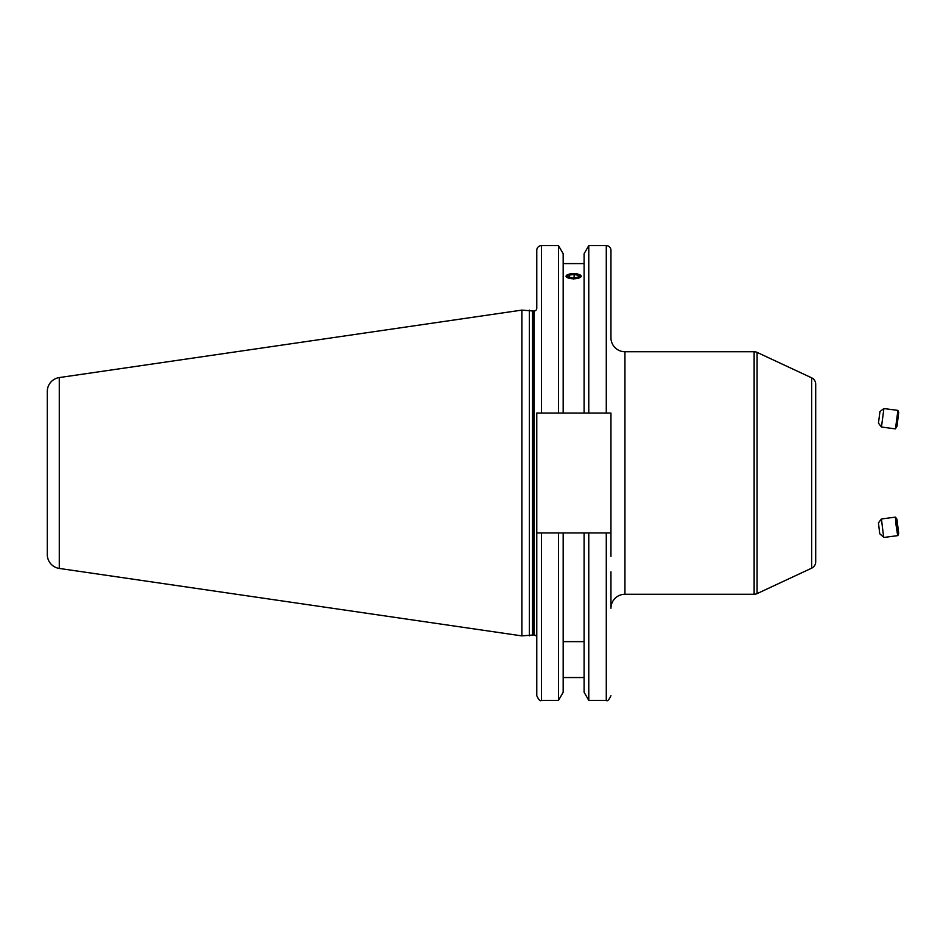 <?xml version="1.0" encoding="UTF-8"?>
<svg xmlns="http://www.w3.org/2000/svg" width="946" height="946" viewBox="0 0 946 946"><rect width="100%" height="100%" fill="white"/><g stroke="black" fill="none" stroke-linecap="round" stroke-linejoin="round"><path stroke-width="1.42" d="M815.7 529.299L815.7 544.825M610.95 571.857L610.95 608.254A13.989 13.989 0 0 1 624.939 594.265L754.128 594.265A7 7 0 0 0 757.084 593.603L811.656 568.168L811.656 377.832L757.084 352.397L757.084 593.603M563.177 532.929L563.177 692.259L558.483 700.371L541.455 700.371C540.32 701.554 538.759 700.005 536.784 695.712L536.784 532.929L584.096 532.929L584.096 692.259L588.779 700.371L588.779 532.929L610.95 532.929L610.95 413.071L606.28 413.071L606.28 245.629A4.659 4.659 0 0 1 610.95 250.288L610.95 337.746A13.989 13.989 0 0 0 624.939 351.735L624.939 594.265M754.128 594.265L754.128 351.735A7 7 0 0 1 757.084 352.397M811.656 377.832A7 7 0 0 1 815.7 384.182L815.7 561.818A7 7 0 0 1 811.656 568.168M815.7 524.309L815.7 421.691L815.7 524.309M754.128 351.735L624.939 351.735M536.784 637.758A2.803 2.803 0 0 0 533.993 634.955L533.993 311.045A2.803 2.803 0 0 0 536.784 308.242L536.784 250.288A4.659 4.659 0 0 1 541.455 245.629L558.483 245.629L563.177 253.741L563.177 413.071L558.483 413.071L558.483 245.629M533.993 634.955L533.177 634.955L533.177 311.045L533.993 311.045M533.177 634.955A2.803 2.803 0 0 0 532.456 635.05L532.456 310.95A2.803 2.803 0 0 0 533.177 311.045M532.456 635.05L521.861 635.889L521.861 310.111L532.456 310.95M521.861 635.889L59.279 568.428L59.279 377.572L521.861 310.111M59.279 568.428A13.989 13.989 0 0 1 47.3 554.581L47.3 391.419A13.989 13.989 0 0 1 59.279 377.572M606.28 245.629L588.779 245.629L588.779 413.071L563.177 413.071M610.726 413.071L588.779 413.071M584.096 532.929L588.779 532.929M578.408 274.234L581.329 276.22L573.631 278.975L565.933 276.22L568.865 274.234M584.096 263.591L563.177 263.591M558.483 413.071L536.784 413.071L541.455 413.071L541.455 245.629M610.95 532.929L610.95 556.343M610.95 333.075L610.95 337.746M584.096 641.625L563.177 641.625M584.096 677.549L563.177 677.549M536.784 532.929L536.784 413.071M558.483 700.371L558.483 532.929M584.096 413.071L584.096 253.741L588.779 245.629M529.322 635.889L529.322 310.111M879.969 411.557L883.883 408.542L897.872 410.387L898.7 412.35L897.009 426.303L895.424 428.881L881.436 427.024L878.444 423.099L879.969 411.557L878.444 423.099M897.908 410.422L895.472 428.857M883.907 408.542L881.459 427.036M580.454 275.144A7.509 2.566 -0 0 0 579.46 274.6A7.509 2.566 -0 0 0 567.801 274.6A7.509 2.566 -0 0 0 566.82 277.296A7.509 2.566 -0 0 0 576.776 278.55A7.509 2.566 -0 0 0 580.454 275.144M574.127 274.375L569.232 275.156L568.747 276.989L573.146 278.053L578.03 277.273L578.526 275.44L574.127 274.375L574.127 277.899M569.232 277.107L569.232 275.156M897.009 519.697L898.7 533.65L897.009 519.697M896.737 518.81L895.424 517.119L895.921 524.108L897.506 534.478L897.872 535.613L898.7 533.65M895.424 517.119L881.436 518.976L883.54 536.323L883.907 537.458L897.872 535.613M881.436 518.976L878.444 522.902L879.745 533.745L883.883 537.458M896.95 521.672L898.18 530.919L896.95 521.672M541.455 700.371L541.455 532.929M588.779 700.371L606.28 700.371L606.28 532.929M606.28 700.371C607.332 701.589 608.893 700.04 610.95 695.712"/></g></svg>
